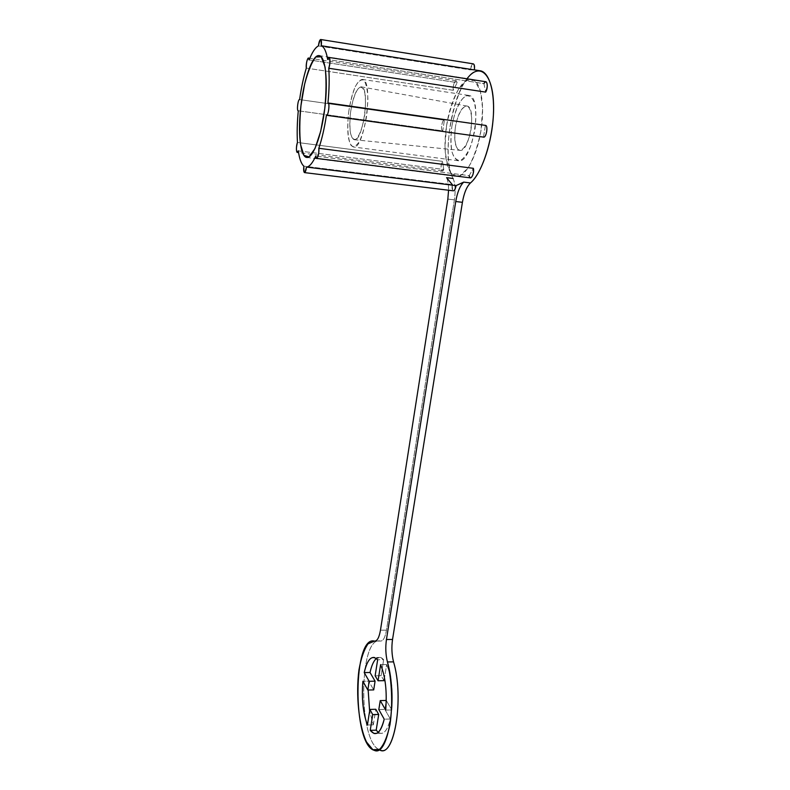 <?xml version="1.0" encoding="UTF-8"?>
<svg xmlns="http://www.w3.org/2000/svg" width="790" height="790" viewBox="0 0 790 790"><rect width="100%" height="100%" fill="white"/><g stroke="black" fill="none" stroke-linecap="round" stroke-linejoin="round"><path stroke-width="0.59" stroke-dasharray="3.95 2.96" d="M483.944 83.641L485.672 92.114L483.944 83.641L327.702 59.527L483.944 83.641L485.929 81.765M328.117 102.986L485.396 125.383L483.5 137.095L326.576 115.301M469.181 175.647L473.388 168.319L469.181 175.647L315.753 156.114L469.181 175.647L470.475 177.888M479.905 70.735C458.388 66.864 438.332 152.322 453.095 178.481L446.567 177.661L452.236 184.564L303.844 166.147L452.236 184.564C451.762 188.129 452.127 190.212 453.332 190.815M298.284 150.841L443.792 169.485L442.39 161.358L297.465 142.467L442.39 161.358C440.642 165.91 440.603 169.09 442.242 170.917L443.792 169.485L298.284 150.841M298.284 110.788L442.756 130.883L444.395 120.179L299.608 99.589L444.306 120.159C442.015 119.606 440.316 130.814 442.676 130.873L298.284 110.788L442.676 130.873M306.313 68.098L453.302 90.307L457.193 82.624L309.147 59.902L457.193 82.624L456.107 80.758C453.944 82.13 453.006 85.31 453.302 90.307L306.313 68.098M318.41 45.929L470.218 69.876L474.316 69.905L470.218 69.876L318.41 45.929M455.366 127.18C454.112 137.845 454.991 145.251 457.983 149.429C462.259 152.905 468.638 143.365 471.057 129.382C472.361 118.263 471.433 110.709 468.263 106.709C463.789 103.717 457.617 113.74 455.366 127.18C457.904 113.799 461.696 106.749 466.752 106.008C476.982 106.403 469.556 152.924 459.8 150.327C455.218 148.352 453.746 140.64 455.366 127.18M379.141 749.651C357.613 740.023 359.134 635.012 380.405 641.055C383.12 641.213 385.145 637.589 386.468 630.193L454.388 199.87C455.692 190.657 455.257 183.527 453.095 178.481C442.301 158.257 450.28 99.52 467.176 78.575M378.262 732.33C383.239 735.539 387.268 731.096 390.349 719.009L384.858 709.41L386.3 700.454L391.82 709.933C393.311 691.724 391.593 676.596 386.646 664.558L384.513 677.958L386.646 664.558L380.612 664.637L386.646 664.558C391.593 676.596 393.311 691.724 391.82 709.933L385.678 710.092L391.82 709.933L386.271 700.454L384.858 709.41L390.349 719.009L384.216 719.177L390.349 719.009C387.752 729.506 384.305 734.256 379.99 733.258L378.262 732.33M373.324 724.855L375.793 709.272L373.324 724.855L367.419 725.023L373.324 724.855L369.611 711.03L373.324 724.855M368.693 681.138L368.16 690.016L368.693 681.138L362.887 681.237L368.693 681.138L373.709 689.907L368.693 681.138M383.644 659.689C381.175 656.974 378.746 656.579 376.356 658.505L380.484 657.458L383.644 659.689L377.65 659.759L383.644 659.689L381.106 675.697L383.644 659.689M384.078 680.664L381.106 675.697L375.141 675.786L381.106 675.697L384.078 680.664M446.528 125.946C450.201 100.597 461.854 77.667 471.363 79.227C480.567 79.987 485.317 104.152 480.952 130.706C476.726 157.269 464.925 178.036 456.116 176.368C446.765 175.341 442.469 151.325 446.528 125.946L444.997 146.436C445.688 159.057 448.039 168.3 452.028 174.136L459.474 175.992L467.897 168.31C473.496 158.563 477.841 146.041 480.952 130.755L482.641 108.595L480.32 90.583L474.563 80.55L466.702 80.303L458.398 89.418C453.184 99.55 449.234 111.726 446.528 125.946M451.801 126.686C454.388 112.131 459.731 100.014 465.517 96.005C469.28 95.027 472.292 97.417 474.553 103.174C476.054 110.689 476.192 119.596 474.948 129.925L471.433 144.214C468.115 152.49 464.52 157.891 460.649 160.41C456.985 160.814 454.141 158.099 452.087 152.263C450.754 144.955 450.656 136.433 451.801 126.686C449.421 146.318 451.574 157.674 458.249 160.726C472.608 165.09 483.816 95.6 468.5 95.373C461.044 96.666 455.475 107.104 451.801 126.686M348.657 112.18C351.797 91.926 356.32 80.995 362.215 79.395C374.302 79.079 364.565 151.018 353.298 146.96C348.084 144.027 346.534 132.434 348.657 112.18C346.958 127.259 347.946 140.344 351.224 145.617C353.762 147.483 356.596 145.913 359.726 140.897C362.738 133.974 365.128 125.255 366.866 114.718L367.933 99.53C367.587 90.297 366.274 83.898 363.983 80.323C361.297 78.99 358.423 81.054 355.362 86.505C352.478 93.605 350.247 102.167 348.657 112.18M350.543 112.447C352.3 100.597 355.737 90.702 359.341 87.384C361.672 86.544 363.499 88.421 364.822 93.003C365.661 98.997 365.651 106.137 364.792 114.431C362.906 126.785 359.282 136.611 355.697 139.376C353.426 139.84 351.688 137.756 350.474 133.115C349.713 127.249 349.733 120.366 350.543 112.447C348.874 128.415 350.098 137.509 354.216 139.721C363.045 142.585 370.55 86.781 361.188 86.831C356.576 87.966 353.031 96.508 350.543 112.447M453.095 178.481C455.257 183.527 455.692 190.657 454.388 199.87L447.831 199.08L454.388 199.87L386.468 630.193C385.145 637.589 383.12 641.213 380.405 641.055L375.27 641.095L380.405 641.055C358.502 634.923 357.939 744.239 380.237 750.105L374.223 750.322M378.815 709.558L384.858 709.41L378.815 709.558M386.468 630.193L380.464 630.203L386.468 630.193M446.567 177.661C447.93 180.614 448.592 184.811 448.572 190.232C448.592 184.811 447.93 180.614 446.567 177.661M456.067 185.611C453.628 192.582 452.354 192.227 452.236 184.564M483.5 137.095L485.396 125.383M443.792 169.485C441.363 174.55 439.823 165.564 442.39 161.358L443.792 169.485M442.756 130.883C440.257 131.091 442.045 119.3 444.395 120.179L442.756 130.883M453.302 90.307C452.097 85.429 456.383 76.877 457.193 82.624L453.302 90.307M473.289 63.852C471.906 64.138 470.889 66.143 470.218 69.876C472.785 62.143 474.148 62.153 474.316 69.905M474.326 69.856L473.121 69.668M306.678 157.447L456.116 176.368M319.041 55.606L471.363 79.227M458.249 160.726L353.298 146.96M468.5 95.373L362.215 79.395M354.216 139.721L459.8 150.327M361.188 86.831L466.752 106.008M380.484 657.458L374.539 657.527M379.99 733.258L376.603 733.367M442.242 170.917L298.551 152.569M444.306 120.159L299.608 99.589M456.107 80.758L308.436 58.026"/><path stroke-width="1.19" d="M326.576 115.301L326.408 115.271C328.354 116.288 330.082 102.532 327.949 102.967C329.233 90.001 329.499 78.437 328.749 68.266L485.672 92.114L328.749 68.266C329.499 78.437 329.233 90.001 327.949 102.967L328.117 102.986M326.408 115.271C324.473 128.049 321.935 139.05 318.814 148.293L473.388 168.319L318.814 148.293C321.935 139.05 324.473 128.049 326.408 115.271L483.608 137.124C486.354 137.816 488.358 125.482 485.514 125.393L328.028 102.967C330.013 102.917 328.393 115.883 326.487 115.291L326.408 115.271M467.176 78.575C479.323 62.252 492.496 72.976 493.523 103.441C494.747 133.708 483.085 172.546 470.455 182.964C466.702 186.618 464.026 193.076 462.417 202.319L455.741 201.529C457.341 192.256 459.997 185.788 463.7 182.115L456.067 185.611L306.471 167.065C306.007 170.551 305.345 172.398 304.486 172.605C303.666 172.023 303.449 169.87 303.844 166.147C301.286 163.935 299.43 158.83 298.284 150.841C299.43 158.83 301.286 163.935 303.844 166.147C303.785 174.116 304.663 174.422 306.471 167.065C309.394 166.828 312.494 163.184 315.753 156.114C312.494 163.184 309.394 166.828 306.471 167.065L456.067 185.611L463.7 182.115L470.455 182.964C480.715 174.254 490.788 146.999 493.069 119.942C495.419 92.865 489.435 71.653 479.905 70.735L474.326 69.856M297.465 142.467C296.902 132.997 297.178 122.44 298.284 110.788C297.178 122.44 296.902 132.997 297.465 142.467C295.608 146.95 296.507 156.213 298.284 150.841L297.188 152.401C296.082 150.574 296.171 147.266 297.465 142.467M299.608 99.589C301.257 87.937 303.488 77.44 306.313 68.098C303.488 77.44 301.257 87.937 299.608 99.589C297.998 98.799 296.546 111.133 298.284 110.788L298.225 110.788C296.596 110.837 297.968 99.115 299.548 99.58L299.558 99.58M309.147 59.902C312.228 52.14 315.319 47.479 318.41 45.929C315.319 47.479 312.228 52.14 309.147 59.902C308.693 53.977 305.572 63.091 306.313 68.098C306.204 62.924 306.905 59.566 308.436 58.026L309.147 59.902M474.316 69.905L321.254 45.741C324.107 46.837 326.26 51.429 327.702 59.527C326.26 51.429 324.107 46.837 321.254 45.741C321.293 37.683 320.345 37.752 318.41 45.929C318.943 42.008 319.693 39.865 320.661 39.5C321.461 39.954 321.658 42.038 321.254 45.741L474.316 69.905C474.8 66.37 474.464 64.355 473.289 63.852L320.661 39.5M380.237 750.105C394.684 757.472 404.184 697.106 393.548 661.872L387.426 661.941C385.668 654.821 385.342 647.336 386.448 639.495L455.741 201.529L386.448 639.495L392.541 639.466L462.417 202.319L392.541 639.466C391.425 647.287 391.761 654.762 393.548 661.872C404.579 698.38 393.953 760.276 379.141 749.651M376.198 730.158L378.262 732.33L376.198 730.158L370.243 730.345L373.986 733.446C378.242 734.453 381.659 729.693 384.216 719.177L378.815 709.558L384.216 719.177C380.504 733.229 375.843 736.952 370.243 730.345L376.198 730.158L378.696 714.466L376.198 730.158M375.793 709.272L378.696 714.466L372.722 714.624L370.243 730.345L372.722 714.624L369.868 709.42L375.793 709.272L369.868 709.42L367.419 725.023L369.868 709.42L372.722 714.624L378.696 714.466L375.793 709.272M368.16 690.016L369.611 711.03L368.16 690.016M375.082 681.178L373.709 689.907L367.824 690.025L362.887 681.237C361.465 698.133 362.975 712.728 367.419 725.023C362.975 712.728 361.465 698.133 362.887 681.237L367.824 690.025L369.187 681.276L375.082 681.178L370.036 672.507L375.082 681.178L369.187 681.276L364.22 672.596L370.036 672.507C371.567 665.516 373.68 660.845 376.356 658.505C373.68 660.845 371.567 665.516 370.036 672.507L364.22 672.596L369.187 681.276L367.824 690.025L373.709 689.907L375.082 681.178M384.513 677.958L384.078 680.664L384.513 677.958M328.749 68.266C330.99 62.825 329.805 53.098 327.702 59.527L329.124 57.463C330.378 59.299 330.26 62.894 328.749 68.266M315.753 156.114C316.227 162.602 319.634 153.951 318.814 148.293C318.963 153.665 318.232 157.032 316.612 158.395L315.753 156.114M300.98 105.475L304.614 84.214C307.981 71.288 311.704 62.213 315.783 56.979L321.234 56.811L325.055 66.953C326.448 78.536 326.349 92.479 324.759 108.793L320.661 131.387L314.993 148.53L309.009 156.904L303.893 155.314L300.556 144.531C299.42 133.421 299.558 120.406 300.98 105.475C297.702 132.039 300.23 156.785 306.678 157.447C312.751 158.81 321.323 136.64 324.759 108.734C328.285 80.837 325.421 55.883 319.041 55.606C312.465 54.51 303.982 78.96 300.98 105.475M387.426 661.941C397.884 697.244 388.473 757.719 374.223 750.322C352.222 744.437 352.863 634.943 374.47 641.095L368.041 643.83C364.131 649.479 361.109 658.1 358.986 669.693C355.668 694.489 358.798 725.832 366.56 742.067L372.9 749.73L379.615 749.335C383.96 744.832 387.426 736.537 390.013 724.46C392.906 704.394 391.88 680.348 387.426 661.941L393.548 661.872C391.761 654.762 391.425 647.287 392.541 639.466L386.448 639.495C385.342 647.336 385.668 654.821 387.426 661.941M377.65 659.759L374.539 657.527C370.105 656.747 366.659 661.773 364.22 672.596C367.508 658.781 371.991 654.495 377.65 659.759L375.141 675.786L377.65 659.759M378.064 680.773L384.078 680.664L378.064 680.773L380.612 664.637L378.064 680.773L375.141 675.786L378.064 680.773M385.678 710.092C387.169 691.852 385.481 676.694 380.612 664.637C385.481 676.694 387.169 691.852 385.678 710.092L380.237 700.592L385.678 710.092M386.271 700.454L380.237 700.592L378.815 709.558L380.237 700.592L386.271 700.454M380.464 630.203L447.831 199.08L380.464 630.203C379.151 637.619 377.156 641.243 374.47 641.095C377.156 641.243 379.151 637.619 380.464 630.203M448.572 190.232L447.831 199.08L448.572 190.232M452.236 184.564L446.567 177.661L453.095 178.481M463.7 182.115C459.997 185.788 457.341 192.256 455.741 201.529L462.417 202.319C464.026 193.076 466.702 186.618 470.455 182.964L463.7 182.115M485.396 125.383C488.447 125.116 486.314 138.201 483.5 137.095M316.612 158.395L470.475 177.888C472.776 176.674 473.743 173.484 473.388 168.319C474.721 173.81 470.03 181.907 469.181 175.647M304.515 172.605L453.332 190.815C454.566 190.667 455.475 188.938 456.067 185.611M483.944 83.641C486.808 77.627 488.753 87.058 485.672 92.114C487.697 87.068 487.786 83.622 485.929 81.765L329.124 57.463M376.603 733.367L373.986 733.446M483.608 137.124L326.487 115.291M485.514 125.393L328.028 102.967M298.551 152.569L297.198 152.401"/></g></svg>
